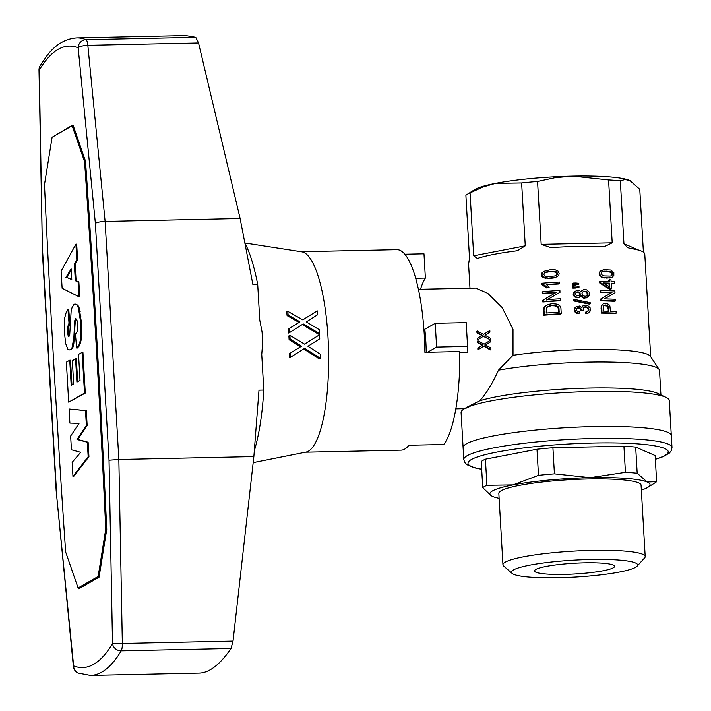 <?xml version="1.0" encoding="UTF-8"?>
<svg xmlns="http://www.w3.org/2000/svg" width="711" height="711" viewBox="0 0 711 711"><rect width="100%" height="100%" fill="white"/><g stroke="black" fill="none" stroke-linecap="round" stroke-linejoin="round"><path stroke-width="1.07" d="M650.698 356.753L644.779 254.049A88.235 11.847 176.7 0 0 630.817 248.521L627.573 247.615L623.956 243.713L620.33 180.843A88.235 11.847 176.7 0 0 608.58 179.945L612.207 242.815L604.865 246.433L603.346 246.424A88.235 11.847 176.7 0 0 552.536 247.508L550.723 247.588L541.187 244.344L537.56 181.465A88.235 11.847 176.7 0 0 521.634 182.958L525.26 245.828L517.448 250.654L515.306 251.001A88.235 11.847 176.7 0 0 478.405 258.12L477.321 258.404L473.686 255.782L470.06 192.912L482.671 187.064L495.585 183.358A80.219 10.772 176.7 0 0 474.575 189.668L467.038 194.45A88.235 11.847 176.7 0 0 465.892 195.303L469.509 258.173L468.647 263.701A88.235 11.847 176.7 0 0 468.593 264.208L469.98 288.213M470.06 192.912A88.235 11.847 176.7 0 0 467.038 194.45M660.928 394.898L659.524 370.493A96.261 12.922 176.7 0 0 659.177 369.507A96.261 12.922 176.7 0 0 598.289 362.006A96.261 12.922 176.7 0 0 498.464 370.173C492.563 383.336 486.333 393.547 479.765 400.791A96.261 12.922 176.7 0 1 576.292 388.473A96.261 12.922 176.7 0 1 658.164 393.556L666.198 397.44A104.277 13.998 176.7 0 0 565.752 392.499A104.277 13.998 176.7 0 0 464.461 408.709A104.277 13.998 176.7 0 0 463.794 409.109A104.277 13.998 176.7 0 0 461.119 412.033A104.277 13.998 176.7 0 0 461.083 412.558L463.101 447.654A104.277 13.998 -3.3 0 1 526.691 431.026A104.277 13.998 -3.3 0 1 640.362 427.533A104.277 13.998 -3.3 0 1 671.317 435.647A104.277 13.998 176.7 0 0 566.4 427.675A104.277 13.998 176.7 0 0 463.101 447.654L463.794 459.555A104.277 13.998 -3.3 0 1 493.816 447.894A104.277 13.998 -3.3 0 1 641.046 439.434A104.277 13.998 -3.3 0 1 672.002 447.548L669.291 400.551A104.277 13.998 176.7 0 0 666.198 397.44M418.388 289.315L475.597 288.088L487.737 293.288L502.197 307.605L513.004 329.255L513.022 355.296L498.464 370.173M468.86 407.03C461.012 410.336 464.647 408.256 479.765 400.791M459.777 352.336L467.874 352.158L466.229 322.616L435.239 323.283L436.607 347.084L427.595 352.247M435.239 323.283L424.814 329.246A60.159 15.509 88.8 0 1 426.182 352.274M477.828 338.018L477.516 339.902A60.159 15.509 -91.2 0 0 477.419 338.258L481.036 336.045L477.419 338.258M481.445 335.814L481.862 335.512L477.001 332.855A60.159 15.509 -91.2 0 0 476.868 331.362L477.428 331.042L477.516 332.561L482.307 335.254L481.036 336.045M483.542 334.392L489.826 330.517L483.569 334.401L477.428 331.042M477.925 339.671L483.658 336.054L490.359 339.787L483.249 336.312M485.942 344.773L490.483 341.884L490.386 340.293L484.129 344.177L477.988 340.818L478.076 342.338L482.867 345.031L478.396 347.795L478.485 349.448L484.227 345.83L490.928 349.563L490.297 349.928L483.791 346.141M478.485 349.448L477.881 349.803A60.159 15.509 -91.2 0 0 477.845 348.114L481.596 345.822M481.969 345.617L482.396 345.306L477.659 342.578A60.159 15.509 -91.2 0 0 477.588 341.049L477.988 340.818M484.111 344.168L490.386 340.293M659.177 369.507L650.405 356.3A88.235 11.847 176.7 0 0 513.022 355.296M643.402 252.129L639.776 189.277L629.795 180.478A80.219 10.772 176.7 0 0 572.808 176.124A80.219 10.772 176.7 0 0 495.585 183.358L521.634 182.958M573.368 286.098A90.644 12.167 176.7 0 1 576.026 286.009L578.976 286.329L579.03 287.2L575.51 288.026A88.235 11.847 176.7 0 0 572.853 288.115L572.764 286.444L573.368 286.098L573.466 287.768L572.853 288.115M612.215 277.139L610.029 277.992L602.626 277.61L599.426 275.175L599.515 272.002L603.443 269.647L610.847 270.029L613.833 272.615L613.833 275.539L612.215 277.139M601.782 305.019L603.701 303.65L605.648 303.295L608.82 304.406L609.869 305.863L610.438 311.267A90.644 12.167 176.7 0 1 616.073 311.498L616.17 313.16L615.504 313.542A88.235 11.847 176.7 0 0 601.346 313.098L601.15 306.521L601.782 305.019L603.701 303.65M573.199 283.085A90.644 12.167 176.7 0 1 575.857 282.996L578.807 283.307L578.852 284.178L575.341 285.013A88.235 11.847 176.7 0 0 572.684 285.102L572.586 283.431L573.199 283.085L573.288 284.747L572.684 285.102M557.637 276.401L554.367 277.877L550.296 278.392L543.844 277.912L542.502 277.219L541.284 274.926L541.826 273.051L544.039 271.273L550.456 269.691L555.291 269.851L558.064 271.122L559.122 273.38L558.802 275.068L557.637 276.401L554.367 277.877M542.449 283.191A90.644 12.167 176.7 0 1 559.415 282.036L559.504 283.627A90.644 12.167 176.7 0 0 546.412 284.48L549.141 287.386L548.492 287.759A88.235 11.847 176.7 0 0 546.466 287.911L541.844 284.613L541.782 283.582L542.449 283.191L542.511 284.222L541.844 284.613M559.504 283.627L558.873 283.982A88.235 11.847 176.7 0 0 546.768 284.782M559.379 292.63L546.626 300.015M542.937 291.608A90.644 12.167 176.7 0 1 559.895 290.452L560.001 292.274L547.283 299.633A90.644 12.167 176.7 0 1 560.375 298.78L560.472 300.451L559.85 300.806A88.235 11.847 176.7 0 0 542.84 301.988L542.742 300.246L555.744 292.692A88.235 11.847 176.7 0 0 542.36 293.661L542.262 291.99L542.937 291.608L543.035 293.27L542.36 293.661M590.237 303.837L589.632 304.192L573.395 300.895L573.324 299.704L573.937 299.358L590.174 302.646L590.237 303.837L574.008 300.549L573.395 300.895M588.379 310.929L588.699 308.298L586.913 306.894L583.589 307.436L583.082 310.387L581.429 310.263L580.727 308.219L578.736 307.472L577.012 308.156L576.31 309.694L577.181 311.178L579.278 311.827L579.074 313.427L576.781 313.427L575.359 312.6L574.124 310.094L574.604 308.174L576.106 306.77L579.723 306.014L581.953 307.632L582.496 306.121L585.562 305.09L587.49 305.383L590.086 307.73L590.272 310.983L588.219 313.071L585.82 313.764L585.437 312.182L588.379 310.929L587.766 311.276L588.344 309.676L587.375 307.783L585.046 307.028L583.562 307.472M583.082 310.387L580.816 310.609L580.123 308.565L577.27 307.987M600.688 290.523A90.644 12.167 176.7 0 1 614.891 290.941L614.997 292.772L604.412 298.913A90.644 12.167 176.7 0 1 615.37 299.278L615.468 300.94L614.802 301.322A88.235 11.847 176.7 0 0 600.644 300.877L600.537 299.135L611.318 292.852A88.235 11.847 176.7 0 0 600.164 292.55L600.066 290.879L600.688 290.523L600.786 292.194L600.164 292.55M600.244 281.325A90.644 12.167 176.7 0 1 609.514 281.538L609.416 279.796A90.644 12.167 176.7 0 1 610.98 279.85L611.087 281.6A90.644 12.167 176.7 0 1 614.357 281.743L614.446 283.325A90.644 12.167 176.7 0 0 611.176 283.182L611.496 288.737L610.847 289.11A88.235 11.847 176.7 0 0 609.283 289.048L599.693 282.951L599.622 281.68L600.244 281.325L600.315 282.587L599.693 282.951M609.416 279.796L608.767 280.161L608.847 281.512M614.446 283.325L613.789 283.707A88.235 11.847 176.7 0 0 611.193 283.582M561.237 313.702L560.615 314.058A88.235 11.847 176.7 0 0 543.604 315.24L543.391 309.596L544.635 306.628L548.208 304.512L552.207 303.668L557.06 304.148L559.735 305.588L560.917 308.067L561.237 313.702A90.644 12.167 176.7 0 0 544.279 314.857L543.604 315.24M580.745 291.679L583.527 289.715L586.691 289.821L589.179 292.017L589.552 293.607L589.375 295.349L586.424 297.873L583.287 298.078L580.798 296.309M587.037 297.527L583.891 297.731L581.163 295.572L578.621 297.713L574.55 296.958L573.217 294.381L574.346 291.643L577.741 290.177L579.714 290.595L580.958 291.999L581.571 290.95L580.967 291.297M630.408 180.763A80.219 10.772 176.7 0 0 630.266 180.692A80.219 10.772 176.7 0 0 629.795 180.478L624.969 179.554L620.33 180.843M467.607 346.426L436.607 347.084M608.58 179.945L572.808 176.124L555.007 177.714L537.56 181.465M630.266 180.692L629.795 180.478M558.962 308.334L559.184 312.147A90.644 12.167 176.7 0 0 546.226 313.027L546.377 308.076L548.208 306.343L552.305 305.33L555.575 305.517L558.357 306.859L558.962 308.334L558.331 308.698L557.726 307.223L554.936 305.881L551.656 305.703L547.799 306.637M558.331 308.698L558.535 312.182M578.843 295.794L579.625 294.985L579.536 293.314L578.203 292.239L576.363 292.274M611.362 275.735L612.047 274.206L610.909 272.331L606.252 271.362L602.004 271.913M586.539 295.98L587.437 293.972L586.477 292.15L584.246 291.474L582.682 291.972M555.94 275.504L556.846 273.833L555.495 272.073L549.905 271.646L544.75 272.704M609.603 283.129A90.644 12.167 176.7 0 0 603.319 282.96L609.842 287.173L609.603 283.129L608.963 283.493L609.149 286.72M608.963 283.493A88.235 11.847 176.7 0 0 603.923 283.342M608.589 308.05L608.767 311.222A90.644 12.167 176.7 0 0 603.586 311.107L603.497 306.423L604.332 305.33L605.834 304.966L607.834 305.73L608.42 306.69L608.109 311.205M607.949 308.414L607.194 306.094L604.066 305.579M579.074 313.427L575.963 312.245L574.737 309.747L575.217 307.819L574.604 308.174M574.879 308.787L574.266 309.134M575.217 307.819L576.71 306.423M575.866 307.081L575.252 307.436M582.38 306.583L583.1 305.774M588.219 313.071L585.82 313.764M586.424 313.418L586.051 311.836M588.904 310.209L588.299 310.556M588.948 309.329L588.344 309.676M588.699 308.298L588.095 308.654M587.988 307.436L587.375 307.783M586.913 306.894L586.299 307.241M585.651 306.681L585.046 307.028M584.522 306.939L583.909 307.285M581.429 310.263L580.816 310.609M581.518 310.183L580.914 310.529M581.509 310.023L580.905 310.369M581.358 309.072L580.754 309.418M580.727 308.219L580.123 308.565M579.918 307.676L579.314 308.023M578.736 307.472L578.123 307.819M577.394 313.08L576.781 313.427M575.963 312.245L575.359 312.6M575.11 311.16L574.506 311.516M574.737 309.747L574.124 310.094M615.468 300.94A90.644 12.167 176.7 0 0 601.266 300.522L600.644 300.877M600.537 299.135L601.159 298.78L601.266 300.522M601.159 298.78L611.318 292.852M611.967 292.479A90.644 12.167 176.7 0 0 600.786 292.194M611.496 288.737A90.644 12.167 176.7 0 0 609.922 288.684L609.283 289.048M609.922 288.684L600.315 282.587M543.355 310.876L544.031 310.494L544.279 314.857M544.031 310.494L544.066 309.214L543.391 309.596M544.066 309.214L544.217 308.165L543.551 308.547M544.217 308.165L544.706 307.17L544.031 307.552M544.706 307.17L545.301 306.245L544.635 306.628M545.301 306.245L546.643 305.268M558.704 307.472L558.073 307.836M558.357 306.859L557.726 307.223M557.708 306.343L557.077 306.699M555.575 305.517L554.936 305.881M556.846 305.837L556.206 306.201M554.091 305.375L553.451 305.739M552.305 305.33L551.656 305.703M549.985 305.73L549.336 306.103M580.078 297.029L578.159 297.474L575.163 296.611L573.83 294.034L574.95 291.288M574.133 292.514L573.528 292.861M581.571 290.95L582.398 290.212M585.144 297.793L584.531 298.14M583.891 297.731L583.287 298.078M582.709 297.278L582.105 297.633M581.802 296.585L581.198 296.931M579.225 297.367L578.621 297.713M578.159 297.474L577.545 297.82M576.577 297.287L575.972 297.633M575.163 296.611L574.55 296.958M574.212 295.527L573.599 295.883M573.83 294.034L573.217 294.381M583.989 296.06L585.144 296.203A90.644 12.167 176.7 0 1 585.908 296.194L587.304 295.536L588.041 293.616L587.082 291.803L584.851 291.128L582.691 291.954L581.838 293.803L582.904 295.607L583.989 296.06M577.083 295.838L578.941 295.785L580.238 294.638L579.518 292.274L576.861 291.945L575.555 293.101L575.643 294.772L577.083 295.838M587.304 295.536L586.691 295.883M587.739 294.976L587.135 295.323M587.988 294.336L587.384 294.683M588.041 293.616L587.437 293.972M587.801 292.665L587.188 293.021M587.082 291.803L586.477 292.15M586.104 291.341L585.5 291.688M584.851 291.128L584.246 291.474M583.713 291.386L583.109 291.732M579.687 295.287L579.083 295.634M580.238 294.638L579.625 294.985M580.283 293.759L579.678 294.105M580.14 292.968L579.536 293.314M579.518 292.274L578.905 292.621M578.816 291.892L578.203 292.239M577.83 291.759L577.216 292.105M573.937 299.358L574.008 300.549M560.472 300.451A90.644 12.167 176.7 0 0 543.515 301.606L543.417 299.855L556.375 292.328A90.644 12.167 176.7 0 0 543.035 293.27M556.375 292.328L555.744 292.692M543.515 301.606L542.84 301.988M543.417 299.855L542.742 300.246M549.141 287.386A90.644 12.167 176.7 0 0 547.123 287.537L546.466 287.911M547.123 287.537L544.964 285.466L544.297 285.849M546.199 286.409L545.541 286.782M544.964 285.466L543.728 284.684L543.062 285.067M543.728 284.684L542.511 284.222M555.007 277.521L548.288 278.125L543.168 276.837L541.951 274.544L542.493 272.668L544.039 271.273M543.213 271.895L542.546 272.277M550.936 278.019L550.296 278.392M548.288 278.125L547.639 278.499M546.146 277.965L545.488 278.339M544.51 277.53L543.844 277.912M543.168 276.837L542.502 277.219M542.36 275.868L541.684 276.25M541.951 274.544L541.284 274.926M542.12 273.575L541.444 273.957M542.493 272.668L541.826 273.051M547.346 276.517L554.393 276.046L556.34 275.37L557.468 273.468L556.126 271.718L554.118 271.282L547.07 271.762L544.973 272.473L543.675 274.41L545.07 276.055L547.346 276.517M557.22 274.517L556.589 274.881M557.468 273.468L556.846 273.833M557.104 272.535L556.473 272.891M556.126 271.718L555.495 272.073M554.118 271.282L553.487 271.646M550.545 271.273L549.905 271.646M547.07 271.762L546.412 272.135M578.852 284.178L575.946 284.658A90.644 12.167 176.7 0 0 573.288 284.747M575.946 284.658L575.341 285.013M603.008 304.121L602.386 304.477M616.17 313.16A90.644 12.167 176.7 0 0 601.968 312.742L601.773 306.165L601.15 306.521M601.728 307.036L601.106 307.392M601.968 312.742L601.346 313.098M601.702 308.067L601.071 308.423M601.773 306.165L601.995 305.375L601.373 305.73M601.995 305.375L602.404 304.663M608.42 306.69L607.781 307.063M607.834 305.73L607.194 306.094M607.007 305.232L606.376 305.597M605.834 304.966L605.203 305.33M605.043 305.108L604.412 305.463M612.873 276.766L610.029 277.992M610.678 277.619L606.643 278.108M607.283 277.743L604.43 277.965M605.061 277.601L602.626 277.61M603.257 277.246L601.248 277.023M601.87 276.668L600.742 275.859L600.12 276.215M600.742 275.859L600.048 274.819L599.426 275.175M600.048 274.819L599.702 273.459L599.08 273.824M599.702 273.459L599.826 272.517L599.204 272.873M599.826 272.517L600.137 271.646L599.515 272.002M600.137 271.646L600.733 270.944L600.111 271.3M600.733 270.944L601.426 270.393M604.252 275.921L610.162 276.099L611.771 275.61L612.704 273.824L611.567 271.958L609.887 271.335L603.977 271.158L602.217 271.682L601.15 273.486L602.333 275.246L604.252 275.921M612.509 274.846L611.851 275.219M612.704 273.824L612.047 274.206M612.393 272.864L611.736 273.237M611.567 271.958L610.909 272.331M609.887 271.335L609.238 271.709M606.892 270.998L606.252 271.362M603.977 271.158L603.346 271.522M579.03 287.2L575.51 288.026M576.123 287.679A90.644 12.167 176.7 0 0 573.466 287.768M482.307 335.254L481.862 335.512M481.738 334.89L481.294 335.148M480.947 334.463L480.485 334.721M477.516 332.561L477.001 332.855M490.359 339.787L490.27 338.196L485 335.201L489.915 332.108L489.826 330.517M490.928 349.563L490.83 347.981L485.569 344.977M478.396 347.795L477.845 348.114M482.867 345.031L482.396 345.306M482.307 344.666L481.845 344.924M481.507 344.24L481.054 344.497M623.929 446.215L625.44 472.335L590.192 477.685A80.219 10.772 -3.3 0 1 647.179 482.031A80.219 10.772 -3.3 0 1 647.952 487.293L655.48 482.52A88.235 11.847 -3.3 0 0 656.635 481.667L655.133 455.547L635.687 447.112A88.235 11.847 -3.3 0 0 623.929 446.215L552.918 447.743A88.235 11.847 -3.3 0 0 536.992 449.236L485.417 459.182A88.235 11.847 -3.3 0 0 481.24 461.572L482.751 487.693L491.248 495.736M512.071 573.368L503.681 566.036A71.242 9.563 -3.3 0 1 502.953 564.783L498.838 493.363A71.242 9.563 -3.3 0 1 501.139 490.741A71.242 9.563 -3.3 0 1 578.745 479.258A71.242 9.563 -3.3 0 1 641.073 485.16L645.197 556.58A71.242 9.563 -3.3 0 1 644.61 557.913L637.127 566.16A63.217 8.488 -3.3 0 1 575.021 577.092A63.217 8.488 -3.3 0 1 512.071 573.368A63.217 8.488 -3.3 0 1 513.466 569.929A63.217 8.488 -3.3 0 1 586.566 559.593A63.217 8.488 -3.3 0 1 637.127 566.16M502.953 564.783A71.242 9.563 -3.3 0 1 505.263 562.161A71.242 9.563 -3.3 0 1 582.86 550.678A71.242 9.563 -3.3 0 1 645.197 556.58M481.685 469.216A100.269 13.456 -3.3 0 1 474.068 458.231A100.269 13.456 -3.3 0 1 496.9 452.08A100.269 13.456 -3.3 0 1 628.4 443.344A100.269 13.456 -3.3 0 1 655.338 459.199M482.751 487.693A88.235 11.847 -3.3 0 1 486.919 485.302L485.417 459.182M613.273 567.787A40.109 5.386 176.7 0 0 614.571 566.312A40.109 5.386 176.7 0 0 574.221 563.245A40.109 5.386 176.7 0 0 534.494 570.924A40.109 5.386 176.7 0 0 569.582 574.248A40.109 5.386 176.7 0 0 613.273 567.787M499.122 498.304A80.219 10.772 -3.3 0 1 492.732 496.491A80.219 10.772 -3.3 0 1 492.252 496.269A80.219 10.772 -3.3 0 1 512.969 484.911L486.919 485.302M536.992 449.236L538.494 475.348L512.969 484.911A80.219 10.772 -3.3 0 1 590.192 477.685L554.42 473.864L552.918 447.743M647.952 487.293A80.219 10.772 -3.3 0 1 641.358 490.101M538.494 475.348A88.235 11.847 -3.3 0 1 554.42 473.864M656.635 481.667L647.179 482.031L637.189 473.233A88.235 11.847 -3.3 0 0 625.44 472.335M635.687 447.112L637.189 473.233M80.361 587.908L78.094 587.961L98.136 576.497L99.176 576.47M73.26 125.723L72.14 125.749L84.582 161.699L85.551 161.681M84.582 161.699A4368.473 1126.437 88.8 0 1 105.761 529.055L98.136 576.497M106.73 529.037L105.761 529.055M72.14 125.749L52.107 137.214L44.473 184.647A4368.473 1126.437 -91.2 0 0 65.652 552.003L78.094 587.961M72.966 476.432L73.74 476.414L88.937 456.693L88.111 442.224L77.783 439.469L87.142 425.462L86.28 410.603L69.074 409.003L85.507 410.62L86.369 425.48L77.01 439.487L87.329 442.233L88.164 456.711L72.966 476.432L72.149 462.337L80.707 452.32L71.429 449.761L70.638 436.047L79.037 423.374L69.891 423.098L69.074 409.003M69.198 336.143L68.212 329.264L69.794 323.238L68.736 309.294L67.963 309.312L69.02 323.256L67.678 326.784L67.465 332.019L68.62 336.472L69.705 335.068L71.144 311.027L71.989 307.792L74.095 304.219L75.642 304.13L77.117 305.25L78.432 308.032L80.707 322.865L80.947 333.752L80.201 340.862L78.797 345.599L76.628 348.026L75.437 334.143L77.09 331.628L77.597 324.651L76.93 319.914L75.704 318.652L74.673 320.812L73.846 337.814L71.989 347.928L70.291 349.688L69.145 349.945L67.812 349.137L65.696 343.653L64.39 332.206L64.301 323.994L64.825 317.399L66.096 312.733L67.963 309.312M76.628 348.026L77.401 348.008L79.579 345.582L80.974 340.845L81.721 333.735L81.481 322.856L79.214 308.014L77.89 305.232L75.642 304.13M69.145 349.945L71.064 349.67L72.762 347.91L73.811 343.769L75.099 323.745L76.237 318.972M71.935 384.944L70.513 360.21L69.74 360.228L71.189 385.371L73.677 383.949L72.335 360.708L75.579 358.859L76.912 382.091L80.032 380.314L78.539 354.407L82.147 352.345L84.502 393.103L68.683 402.15L66.372 362.157L69.74 360.228M77.668 381.665L76.353 358.842L75.579 358.859M68.683 402.15L85.276 393.085L82.92 352.327L82.147 352.345M78.939 296.727L79.721 296.709L78.859 281.858L76.095 280.685L75.126 263.923L77.588 259.764L76.69 244.149L75.908 244.166L76.815 259.782L74.353 263.941L75.313 280.703L78.086 281.876L78.939 296.727L62.115 288.257L61.128 271.113L75.908 244.166M71.758 279.281L66.638 277.441L71.224 270.038M86.28 410.603L85.507 410.62M88.937 456.693L88.164 456.711M88.111 442.224L87.329 442.233M77.783 439.469L77.01 439.487M87.142 425.462L86.369 425.48M68.994 324.883L68.212 324.9M68.452 326.767L67.678 326.784M69.794 323.238L69.02 323.256M71.064 349.67L70.291 349.688M72.762 347.91L71.989 347.928M73.811 343.769L73.037 343.786M74.619 337.796L73.846 337.814M74.886 328.989L74.113 329.006M75.099 323.745L74.326 323.763M75.446 320.794L74.673 320.812M75.997 319.301L75.224 319.319M79.579 345.582L78.797 345.599M80.974 340.845L80.201 340.862M81.721 333.735L80.947 333.752M81.481 322.856L80.707 322.865M80.858 316.519L80.085 316.537M80.174 311.4L79.401 311.418M79.214 308.014L78.432 308.032M77.89 305.232L77.117 305.25M66.638 277.441L71.775 279.583L71.162 268.918L65.865 277.45M68.834 335.592L68.06 335.61M68.496 334.214L67.723 334.232M68.238 332.001L67.465 332.019M68.212 329.264L67.438 329.282M85.276 393.085L84.502 393.103M77.588 259.764L76.815 259.782M75.126 263.923L74.353 263.941M76.095 280.685L75.313 280.703M78.859 281.858L78.086 281.876M253.169 462.63L306.041 452.089A100.269 25.854 -91.2 0 0 308.441 451.165A100.269 25.854 -91.2 0 0 328.438 346.719A100.269 25.854 -91.2 0 0 301.748 251.81L244.895 242.984M420.521 289.27A76.201 19.65 88.8 0 1 425.382 278.072L423.978 253.809L404.799 254.218M305.454 452.205L401.155 450.152A100.269 25.854 -91.2 0 0 408.887 445.264L443.762 444.517A100.269 25.854 -91.2 0 0 459.768 351.554L424.902 352.3A100.269 25.854 -91.2 0 0 396.854 249.659L301.162 251.712M303.695 348.932L319.257 358.886L320.305 358.282L304.672 348.31L290.683 357.162A111.574 28.769 -91.2 0 0 290.621 352.94L301.473 346.204L300.442 346.799L289.093 339.707A107.503 27.72 -91.2 0 0 288.879 335.894L289.91 335.308L304.53 344.133L319.515 334.801L304.486 344.106M299.429 347.555L300.442 346.799M319.515 334.801A106.081 27.356 -91.2 0 1 319.746 338.774L307.952 346.257M302.237 324.518L318.404 334.126L319.435 333.539L303.215 323.896L289.724 332.464A111.574 28.769 -91.2 0 0 289.421 328.375L299.9 321.861L288.151 315A111.574 28.769 -91.2 0 0 287.715 311.311L302.833 319.861L317.239 310.858L302.788 319.834M287.715 311.311L286.657 311.925A107.503 27.72 -91.2 0 1 287.102 315.604L288.151 315M296.576 319.826L295.536 320.421L287.102 315.604M298.522 320.919L297.482 321.514L295.536 320.421M317.239 310.858A106.081 27.356 -91.2 0 1 317.71 314.689L306.343 321.887L319.15 329.602A106.081 27.356 -91.2 0 1 319.435 333.539M301.473 346.204L300.149 345.235L299.127 345.83M296.949 323.718L289.421 328.375M307.214 321.425L306.379 321.905M298.407 348.123L290.621 352.94M290.683 357.162L289.635 357.766A107.503 27.72 -91.2 0 0 289.581 353.536M300.149 345.235L290.124 339.12L289.093 339.707M298.265 344.106L297.242 344.693M290.124 339.12A111.574 28.769 -91.2 0 0 289.91 335.308M308.823 345.759L307.916 346.239L320.27 354.211A106.081 27.356 -91.2 0 1 320.305 358.282M289.724 332.464L288.693 333.05A107.503 27.72 -91.2 0 0 288.39 328.962M299.9 321.861L298.86 322.456L297.482 321.514M297.891 323.185L298.86 322.456M73.384 666.483A8.025 8.025 0 0 0 78.343 673.13A8.025 7.705 -67.8 0 1 73.624 665.869L56.16 490.786L73.384 666.483A8.025 2.204 -5.6 0 1 73.624 665.869A310.831 80.147 -91.2 0 0 112.516 643.615L109.032 460.221L118.844 459.493L253.854 456.595L258.982 390.161L263.79 390.055L261.737 354.469L262.661 342.489L262.057 331.975L259.755 320.066L257.702 284.48A124.336 32.057 88.8 0 0 244.833 242.878M263.79 390.055A124.336 32.057 88.8 0 1 254.298 450.836M109.032 460.221L95.372 223.334C97.052 222.267 100.295 221.628 105.112 221.423L240.122 218.526L252.894 284.578L257.702 284.48M38.998 70.042L39.265 70.06A8.025 7.172 30.9 0 1 40.136 65.776A8.025 8.025 0 0 0 38.998 70.042L42.482 253.587L39.265 70.06A310.831 80.147 -91.2 0 1 78.166 47.806A8.025 2.204 -5.6 0 1 87.844 45.317L198.538 42.944L195.783 37.31L185.695 35.559L76.806 37.887C64.879 38.687 54.587 45.086 45.922 57.102L40.136 65.776M253.854 456.595L233.021 641.109L122.336 643.482A8.025 2.071 88.8 0 1 121.208 650.849L231.022 648.494C219.966 664.581 209.416 672.784 199.364 673.113L90.475 675.45A318.857 82.218 -91.2 0 0 121.208 650.849A8.025 7.172 -149.1 0 1 112.516 643.615L122.336 643.482L118.844 459.493L105.112 221.423L87.844 45.317A8.025 2.071 88.8 0 0 85.969 39.665A8.025 7.705 112.2 0 0 78.166 47.806L95.372 223.334M198.538 42.944L240.122 218.526M53.449 136.441L72.975 124.878L85.516 161.193A4317.201 1113.213 88.8 0 1 106.748 529.313L99.051 577.216L78.814 588.797L78.521 587.953M231.022 648.494L233.021 641.109M415.659 278.277L425.382 278.072M525.26 245.828L473.686 255.782M612.207 242.815L541.187 244.344M639.029 250.245L623.956 243.713M76.806 37.887A318.857 82.218 -91.2 0 1 85.969 39.665L195.783 37.31M56.409 490.332L42.749 253.445M464.47 408.683L455.84 408.861M464.914 408.398L463.794 409.109M672.002 447.548L671.388 450.543L669.478 453.023L663.239 456.658L655.346 459.342M481.694 469.349L473.739 467.642L466.869 464.656L464.745 462.461L463.794 459.555M56.16 490.786L42.482 253.587M78.343 673.13L90.475 675.45"/></g></svg>
